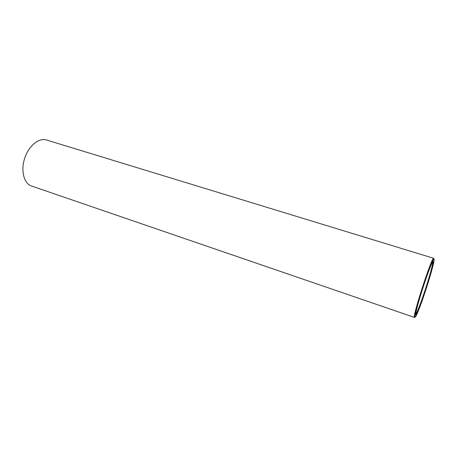 <?xml version="1.0" encoding="UTF-8"?>
<svg xmlns="http://www.w3.org/2000/svg" width="457" height="457" viewBox="0 0 457 457"><rect width="100%" height="100%" fill="white"/><g stroke="black" fill="none" stroke-linecap="round" stroke-linejoin="round"><path stroke-width="0.69" d="M427.301 284.82C421.268 304.139 414.162 321.642 416.064 312.017C417.487 303.614 427.986 271.23 431.768 263.592C435.23 256.103 432.568 268.236 427.301 284.82M427.541 284.528C423.102 298.45 419.452 308.584 416.584 314.924C412.854 322.945 416.059 308.372 422.851 287.459C429.62 266.545 435.578 252.864 433.893 261.541C432.928 266.431 430.814 274.091 427.541 284.528M432.733 261.787C432.813 264.203 430.848 271.852 426.838 284.728C422.405 298.867 417.007 313.279 415.784 314.05M414.522 317.432C411.66 318.678 432.105 255.617 433.693 258.302L46.448 139.979C38.936 137.517 28.637 145.903 24.655 158.356C20.576 170.775 23.992 183.611 31.516 186.022L414.522 317.432"/></g></svg>
